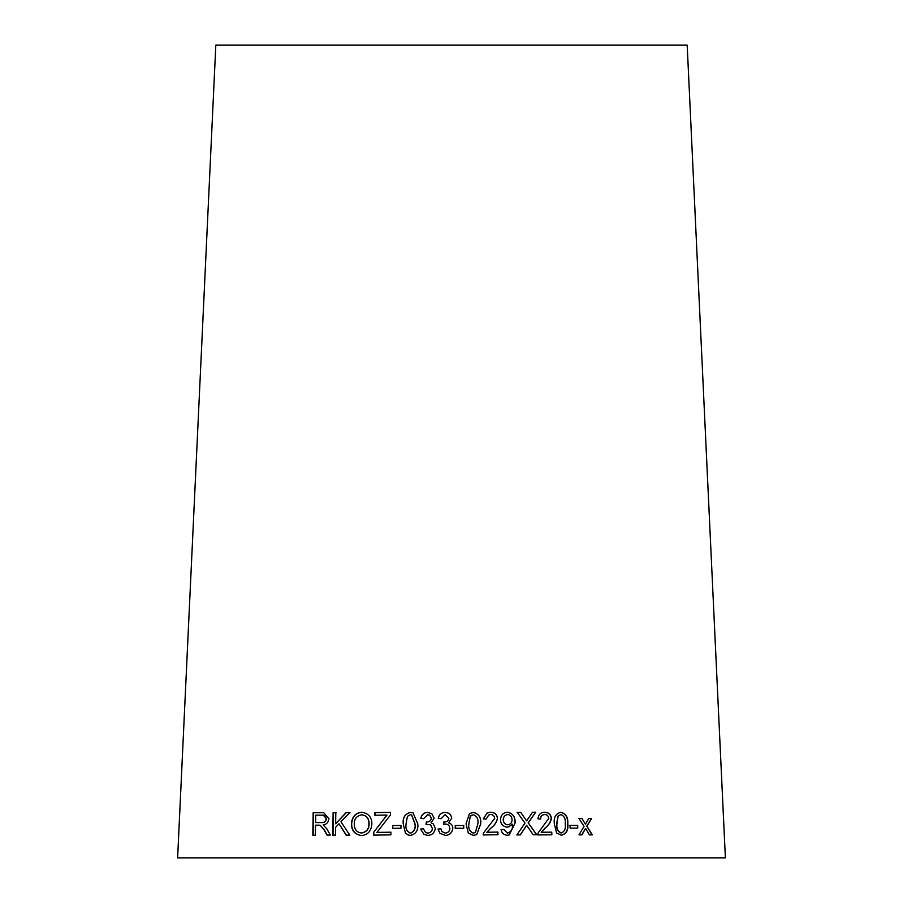 <?xml version="1.0" encoding="UTF-8"?>
<svg xmlns="http://www.w3.org/2000/svg" width="903" height="903" viewBox="0 0 903 903"><rect width="100%" height="100%" fill="white"/><g stroke="black" fill="none" stroke-linecap="round" stroke-linejoin="round"><path stroke-width="1.35" d="M725.38 857.85L177.62 857.85L215.817 45.15L687.183 45.15L725.38 857.85M592.323 834.88L586.882 826.245L591.589 818.558L588.745 818.558L585.392 824.213L582.074 818.558L579.026 818.558L584.06 826.392L578.992 834.88L581.95 834.88L585.573 828.435L589.399 834.88L592.323 834.88M577.751 828.107L577.694 825.331L570.064 825.342L570.132 828.13L577.751 828.107M554.329 823.796L556.598 832.938L561.361 835.252C566.384 833.932 568.529 830.094 567.784 823.728C568.224 817.373 565.899 813.547 560.831 812.248C555.763 813.58 553.584 817.429 554.329 823.796M551.62 834.835L551.564 832.182L541.213 832.25L545.231 827.893C548.335 825.602 550.345 822.464 551.236 818.479C550.74 814.506 548.493 812.44 544.52 812.26L544.723 812.237C540.807 812.271 538.549 814.461 537.94 818.807L540.649 819.077C540.66 816.335 542.014 814.822 544.712 814.529C547.015 814.585 548.369 815.872 548.798 818.4L538.075 832.995L537.816 834.925L551.835 834.812L551.778 832.148L541.405 832.227L545.423 827.859C548.539 825.579 550.548 822.441 551.451 818.445C550.954 814.483 548.708 812.407 544.723 812.237L544.103 812.316M533.199 834.767L536.732 834.733L528.278 822.904L535.626 812.203L532.522 812.237L526.641 820.85L520.749 812.361L517.317 812.407L524.993 823.107L516.832 834.948L520.32 834.903L526.584 825.286L533.199 834.767M507.238 827.216L512.452 824.732C512.836 829.168 511.188 831.911 507.497 832.961L503.761 829.451L501.142 829.733C501.752 833.221 503.863 835.049 507.497 835.241L509.213 834.925L515.094 823.028C515.444 816.797 512.848 813.197 507.294 812.226L507.294 812.226C503.005 812.689 500.747 815.262 500.51 819.935C500.691 824.123 502.937 826.538 507.238 827.216M508.231 832.814L507.384 832.995L503.761 829.451M483.297 818.863L486.141 819.1L488.783 814.969L490.419 814.506C492.835 814.54 494.28 815.815 494.72 818.344L483.444 833.051L483.161 834.97L497.948 834.722L497.892 832.058L486.931 832.25L491.164 827.837C494.46 825.523 496.582 822.362 497.542 818.366C497.011 814.393 494.641 812.35 490.431 812.215L487.225 812.858L483.297 818.863M466.038 823.908L468.296 833.063L473.409 835.399L476.739 834.575L480.701 823.92C481.299 817.565 478.85 813.727 473.353 812.395L469.447 813.58L466.038 823.908M463.747 828.254L463.747 825.477L455.236 825.477L455.236 828.265L463.747 828.254L463.747 825.477M451.692 818.253C451.184 814.562 448.983 812.621 445.066 812.429C441.386 812.565 439.129 814.517 438.271 818.265L441.048 818.739L445.123 814.664L448.836 818.174C448.486 820.714 446.951 821.967 444.231 821.956L443.486 824.36L445.439 824.033C448.091 824.191 449.57 825.647 449.886 828.401C449.683 831.178 448.136 832.747 445.235 833.119L441.962 831.595L440.799 828.717L438.023 829.101L439.851 833.232L445.224 835.41C449.559 835.219 452.087 832.859 452.821 828.333C452.798 825.523 451.387 823.683 448.588 822.802L451.692 818.231C451.184 814.54 448.972 812.598 445.055 812.395L445.055 812.395C441.409 812.598 439.151 814.551 438.294 818.287M427.559 812.395C423.913 812.576 421.678 814.54 420.832 818.276L423.597 818.75L427.627 814.664L429.749 815.24L431.307 818.163C430.979 820.692 429.456 821.956 426.747 821.956L426.002 824.36L430.517 824.778L432.368 828.39C432.176 831.155 430.629 832.735 427.751 833.119L425.573 832.487L423.338 828.728L420.572 829.112L423.947 834.349L427.74 835.41C432.052 835.196 434.569 832.837 435.291 828.311L433.35 823.999L431.07 822.78L434.151 818.208L431.826 813.705L427.616 812.418C423.97 812.598 421.735 814.562 420.9 818.31M403.223 823.976L405.447 833.097L408.179 835.027L410.515 835.388C416.001 834.045 418.428 830.184 417.784 823.829L413.043 812.892L410.459 812.384C404.984 813.75 402.569 817.61 403.223 823.976L405.447 833.097M400.966 828.232L400.955 825.455L392.602 825.556L392.613 828.333L400.966 828.232M390.468 815.003L390.457 812.339L374.835 812.587L374.847 815.24L386.992 815.048L373.616 832.363L373.628 835.128L390.886 834.857L390.875 832.205L376.912 832.408L390.468 815.003M361.403 835.546C367.803 834.97 371.291 831.099 371.867 823.942C371.833 817.192 368.469 813.287 361.787 812.237C355.297 812.869 351.854 816.854 351.448 824.191C351.606 830.783 354.924 834.564 361.403 835.546M349.822 835.128L340.928 821.753L349.788 812.598L346.041 812.61L335.634 823.818L335.814 812.644L333.117 812.666L332.744 835.185L335.442 835.173L335.577 827.362L338.986 823.762L346.176 835.14L349.822 835.128M324.391 830.433L326.965 835.094L330.317 835.072L326.909 828.965L323.184 824.879C326.434 824.552 328.353 822.486 328.94 818.705L323.737 812.734L313.172 812.689L312.81 835.207L315.395 835.185L315.553 825.184L318.578 825.161L320.034 825.252L324.662 830.455L327.225 835.128M318.578 825.161L320.317 825.274L324.662 830.455M323.872 812.756L321.908 812.61M322.179 812.632L313.172 812.689M313.476 812.711L313.115 835.241M318.861 825.184L320.317 825.274L318.861 825.184M323.229 815.172L326.468 818.75C325.949 821.595 324.29 822.87 321.491 822.588L315.599 822.599L315.723 815.149L323.376 815.183M321.491 822.588L315.599 822.599M326.468 818.75L326.197 818.728C325.678 821.572 324.019 822.847 321.22 822.554M321.976 815.093C324.279 814.856 325.678 816.064 326.197 818.728M350.003 812.632L346.041 812.61M346.267 812.644L335.634 823.818M336.063 812.677L333.117 812.666M333.376 812.689L333.004 835.219M346.402 835.162L338.986 823.762M361.979 812.26C355.511 812.892 352.068 816.888 351.662 824.225C351.82 830.805 355.127 834.598 361.595 835.568M361.764 814.799L361.956 814.833C366.72 815.443 369.101 818.49 369.101 823.954C369.146 829.033 366.652 832.058 361.618 833.017L361.426 832.995C356.798 832.464 354.427 829.541 354.326 824.236C354.089 818.953 356.572 815.804 361.764 814.799C366.539 815.42 368.932 818.457 368.921 823.92C368.932 829.022 366.437 832.047 361.426 832.995M390.593 812.373L374.835 812.587M375.005 812.61L375.016 815.274M384.723 817.757L386.992 815.048M384.87 817.779L373.616 832.363M373.786 832.385L373.786 835.151M391.01 832.227L376.912 832.408M401.067 825.477L392.602 825.556M392.726 825.579L392.737 828.367M413.145 812.926L410.549 812.418C405.086 813.784 402.67 817.644 403.325 823.999M405.549 833.13L408.258 835.049M410.605 833.142L410.515 833.108C406.813 831.629 405.323 828.582 406.034 823.942L407.422 816.323L410.436 814.675L411.678 815.025L415.041 823.886C415.775 828.491 414.296 831.584 410.605 833.142L409.635 832.871M411.599 815.003L414.962 823.852C415.696 828.469 414.206 831.561 410.515 833.108L409.544 832.848M431.882 813.738L427.616 812.418M429.817 815.274L431.307 818.163M431.352 818.186C431.013 820.725 429.501 821.99 426.803 821.978L426.747 821.956M426.363 821.956L426.058 824.383M430.596 824.834L432.368 828.39M432.413 828.412C432.21 831.178 430.675 832.758 427.796 833.153L427.751 833.119M427.796 833.153L425.573 832.487M423.394 828.751L420.572 829.112M420.64 829.146L423.981 834.361M433.372 824.01L431.07 822.78M448.836 818.197L448.836 818.174C448.498 820.737 446.962 822.001 444.253 821.978L444.231 821.956M443.802 821.956L443.497 824.383M442.007 831.652L445.235 833.119C448.136 832.769 449.683 831.2 449.886 828.435L449.886 828.401M440.822 828.74L438.023 829.101M438.057 829.123L439.93 833.322M452.821 828.367C452.798 825.556 451.387 823.705 448.599 822.825L448.588 822.802M463.724 825.5L455.225 825.511M476.716 834.586L480.633 823.954C481.231 817.599 478.793 813.75 473.296 812.429L469.447 813.58M470.249 816.323L473.319 814.687C477.066 816.199 478.579 819.269 477.868 823.92L475.373 832.453L473.364 833.153C469.639 831.629 468.126 828.559 468.849 823.931L470.249 816.323L471.332 815.251M473.364 833.153L473.409 833.119C469.673 831.607 468.16 828.536 468.883 823.908L470.294 816.301M475.317 832.476L473.409 833.119M497.846 834.744L497.79 832.092L486.852 832.273L491.074 827.87C494.359 825.545 496.481 822.396 497.44 818.389C496.91 814.427 494.539 812.373 490.34 812.248L487.146 812.892M486.062 819.1L488.749 814.98M508.637 826.99L512.43 824.179M508.163 832.826L507.384 832.995M503.648 829.485L501.041 829.767M509.145 834.936L515.094 823.028M514.958 823.051C515.308 816.831 512.712 813.231 507.181 812.26M507.847 824.766L507.723 824.789C504.991 824.552 503.479 822.96 503.208 820.014C503.163 817.057 504.619 815.228 507.565 814.54L507.678 814.517C510.455 814.912 511.899 816.628 512.024 819.631C512.136 822.509 510.737 824.225 507.847 824.766C505.104 824.518 503.592 822.926 503.321 819.992C503.276 817.023 504.732 815.206 507.678 814.517M536.54 834.756L528.278 822.904M528.108 822.926L535.626 812.203M535.445 812.237L532.352 812.271M520.749 812.361L526.641 820.85M520.602 812.395L517.171 812.44M520.173 834.936L525.591 826.99M525.433 827.013L526.584 825.286M540.457 819.1C540.468 816.368 541.823 814.845 544.52 814.551L544.712 814.529M561.124 835.275C566.147 833.966 568.28 830.128 567.535 823.762L567.784 823.728M567.535 823.762C567.964 817.396 565.65 813.569 560.594 812.271M561.305 832.972L561.079 833.006C557.614 831.505 556.158 828.435 556.722 823.807L557.873 816.188L560.853 814.54C564.319 816.019 565.775 819.089 565.21 823.739C565.989 828.356 564.691 831.437 561.305 832.972C557.84 831.471 556.383 828.412 556.959 823.773L558.099 816.154L560.853 814.54M577.48 828.141L577.694 825.331M577.423 825.353L569.816 825.376M592.018 834.914L586.882 826.245M586.6 826.268L591.589 818.558M591.296 818.592L588.451 818.592M582.074 818.558L585.392 824.213M581.792 818.581L578.744 818.581M581.667 834.903L585.573 828.435"/></g></svg>

